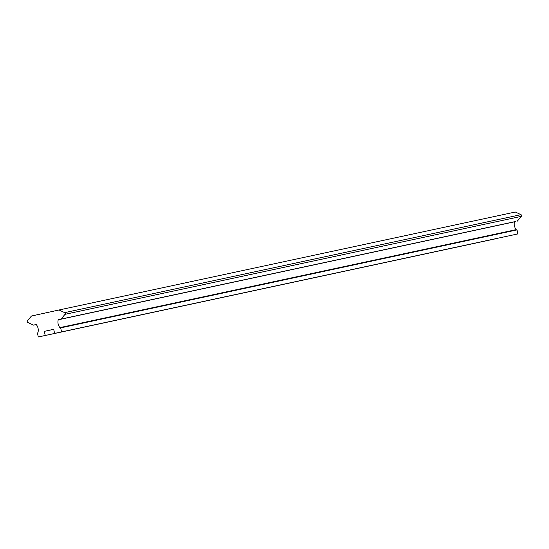 <?xml version="1.0" encoding="UTF-8"?>
<svg xmlns="http://www.w3.org/2000/svg" width="549" height="549" viewBox="0 0 549 549"><rect width="100%" height="100%" fill="white"/><g stroke="black" fill="none" stroke-linecap="round" stroke-linejoin="round"><path stroke-width="0.82" d="M36.275 324.596A8.091 7.37 77.9 0 1 38.066 328.295A8.091 7.37 77.9 0 1 37.977 332.413A0.844 0.769 77.9 0 1 37.414 332.969L38.293 336.983L45.231 335.466L44.332 331.349L53.706 329.297L54.605 333.415L61.543 331.898L60.671 327.883A0.844 0.769 77.9 0 1 59.923 327.609A8.091 7.37 77.9 0 1 58.221 319.793A0.844 0.769 77.9 0 1 59.457 319.429L61.008 319.093L65.022 314.33L521.337 216.354A1.057 0.961 77.9 0 0 520.967 214.666L515.339 212.017L59.024 309.986L31.465 316.018L27.45 320.781A1.057 0.961 77.9 0 0 27.821 322.469L33.448 325.118L34.999 324.782A0.844 0.769 77.9 0 1 36.275 324.596M520.967 214.666L64.652 312.642A1.057 0.961 77.9 0 1 65.022 314.33M64.652 312.642L59.024 309.986M59.457 319.429L515.765 221.46L61.008 319.093M517.323 221.117L521.337 216.354M54.605 333.415L517.858 233.922L516.98 229.907A0.844 0.769 77.9 0 1 516.238 229.633A8.091 7.37 77.9 0 1 514.537 221.817A0.844 0.769 77.9 0 1 514.571 221.714M517.858 233.922L61.543 331.898M60.671 327.883L516.98 229.907L60.665 327.883M53.713 329.331L44.332 331.349M38.293 336.983L494.601 239.014L45.231 335.466M33.448 325.118L34.999 324.782M58.221 319.793L514.537 221.817M516.238 229.633L59.923 327.609"/></g></svg>
